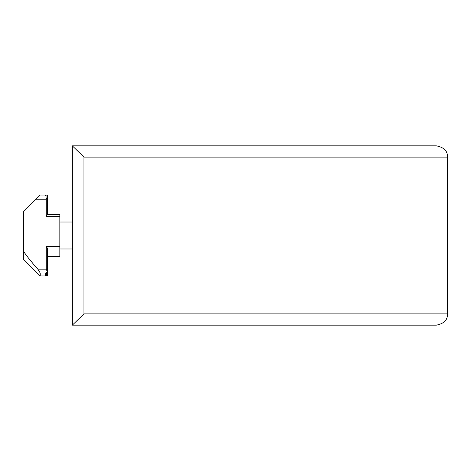<?xml version="1.0" encoding="UTF-8"?>
<svg xmlns="http://www.w3.org/2000/svg" width="471" height="471" viewBox="0 0 471 471"><rect width="100%" height="100%" fill="white"/><g stroke="black" fill="none" stroke-linecap="round" stroke-linejoin="round"><path stroke-width="0.71" d="M47.318 275.947L40.229 275.947L23.55 259.268L23.55 211.732L40.229 195.053L47.318 195.053L47.318 196.466L45.234 195.182L46.276 195.053M59.829 256.348L47.318 256.348L59.829 256.348L47.318 256.348L59.829 256.348L59.829 216.319L46.276 216.319L46.276 199.221L47.318 196.466L47.318 214.77L46.276 216.319M47.318 214.652L59.829 214.652L59.829 216.319M46.276 246.48L47.318 248.011L47.318 273.963L45.234 273.221L47.318 271.908L46.276 269.153L46.276 246.48L59.829 246.48M23.55 259.268L40.229 275.947L40.229 273.021L37.815 269.153C31.316 261.817 26.564 255.883 23.55 251.337M45.234 274.581L47.318 273.963L47.318 275.076L45.234 274.581M47.318 275.729L45.234 275.458L47.318 275.076L47.318 275.729M72.34 222.018L59.829 222.018M436.364 325.149C444.071 323.642 447.762 319.886 447.444 313.892L447.45 156.766L447.444 157.108L83.944 157.108L72.34 145.851L72.34 325.149L83.944 313.892L447.444 313.892L447.444 157.108C447.762 151.114 444.071 147.358 436.364 145.851L72.34 145.851L72.34 325.149L436.193 325.149M191.774 325.149L156.178 325.149M430.947 325.149L306.556 325.149M430.947 145.851L430.353 145.851M241.894 325.149L256.43 325.149M46.276 199.221L36.061 199.221M46.276 269.153L37.815 269.153M45.746 273.021L40.229 273.021M72.34 145.851L72.34 325.149M83.944 157.108L83.944 313.892M72.34 248.982L59.829 248.982"/></g></svg>
